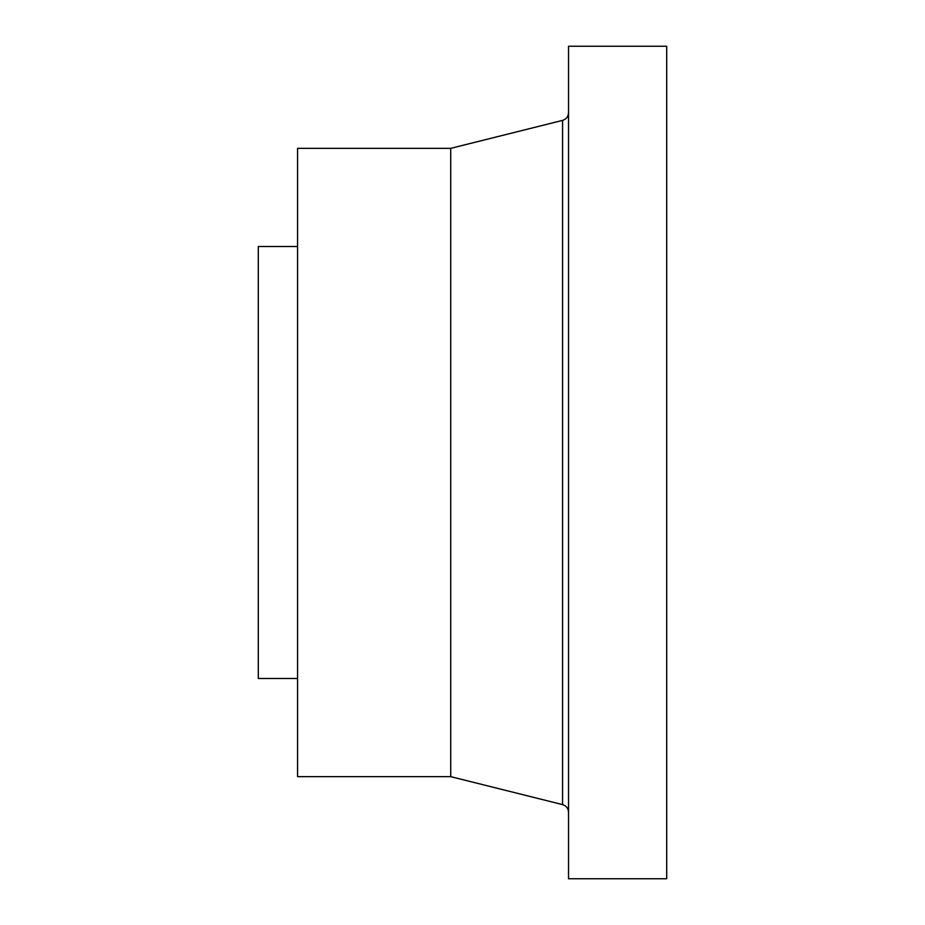 <?xml version="1.0" encoding="UTF-8"?>
<svg xmlns="http://www.w3.org/2000/svg" width="925" height="925" viewBox="0 0 925 925"><rect width="100%" height="100%" fill="white"/><g stroke="black" fill="none" stroke-linecap="round" stroke-linejoin="round"><path stroke-width="1.39" d="M297.572 246.524L258.306 246.524L258.306 678.476L297.572 678.476M450.718 776.653L450.718 148.347L297.572 148.347L297.572 776.653L450.718 776.653L562.573 804.611C566.297 805.802 568.285 808.334 568.528 812.231M568.528 46.25L568.528 878.75L666.694 878.75L666.694 46.25L568.528 46.25M450.718 148.347L562.573 120.389L562.573 804.611M562.573 120.389C566.297 119.198 568.285 116.666 568.528 112.769"/></g></svg>
